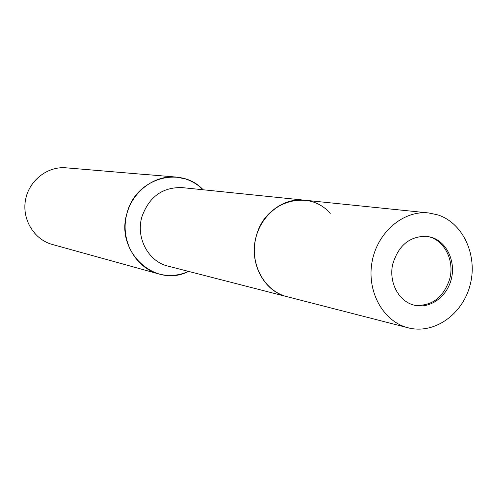 <?xml version="1.0" encoding="UTF-8"?>
<svg xmlns="http://www.w3.org/2000/svg" width="497" height="497" viewBox="0 0 497 497"><rect width="100%" height="100%" fill="white"/><g stroke="black" fill="none" stroke-linecap="round" stroke-linejoin="round"><path stroke-width="0.75" d="M414.069 305.158C431.147 306.692 442.964 298.2 449.505 279.681C455.252 260.416 443.821 238.622 426.389 236.243M428.718 212.952L304.232 200.161C283.775 197.669 262.317 213.499 256.322 236.019C248.463 261.994 263.572 291.348 286.974 296.678L168.061 266.131C148.311 261.602 135.513 237.641 141.974 216.586C149.175 196.756 162.544 187.096 182.101 187.605L304.226 200.161C282.259 197.713 259.832 215.947 255.259 240.542C250.438 265.087 264.547 290.422 285.856 296.374L408.18 327.815C434.092 334.605 462.577 314.52 470.094 285.067C477.965 255.719 463.334 223.165 437.907 214.915L428.718 212.952C403.57 210.132 377.614 231.962 372.166 261.316C366.432 290.615 382.51 320.646 406.906 327.467L408.18 327.815M330.182 213.462C309.072 188.17 264.994 200.894 256.322 236.019M158.624 273.909L158.357 273.835C136.228 267.74 121.349 242.468 125.934 217.928C130.276 193.339 153.095 174.938 175.944 177.038L185.269 178.877C192.053 181.051 198.011 184.685 203.143 189.773C180.604 165.265 135.799 178.162 127.108 212.89C114.577 251.308 155.194 288.813 188.549 271.393C178.796 275.76 168.825 276.599 158.624 273.909L52.117 244.412C34.044 239.43 21.868 219.363 25.496 199.999C28.919 180.604 47.37 166.116 66.039 167.818L147.702 174.733M147.684 174.807L151.585 175M175.944 177.038L142.875 174.267M413.125 304.897L414.833 305.338C430.29 308.923 447.076 296.659 451.344 278.991C455.817 261.379 446.859 242.138 431.725 237.361L427.165 236.336C409.808 235.901 398.277 245.356 392.58 264.708C388.878 282.302 398.358 300.635 413.125 304.897"/></g></svg>
